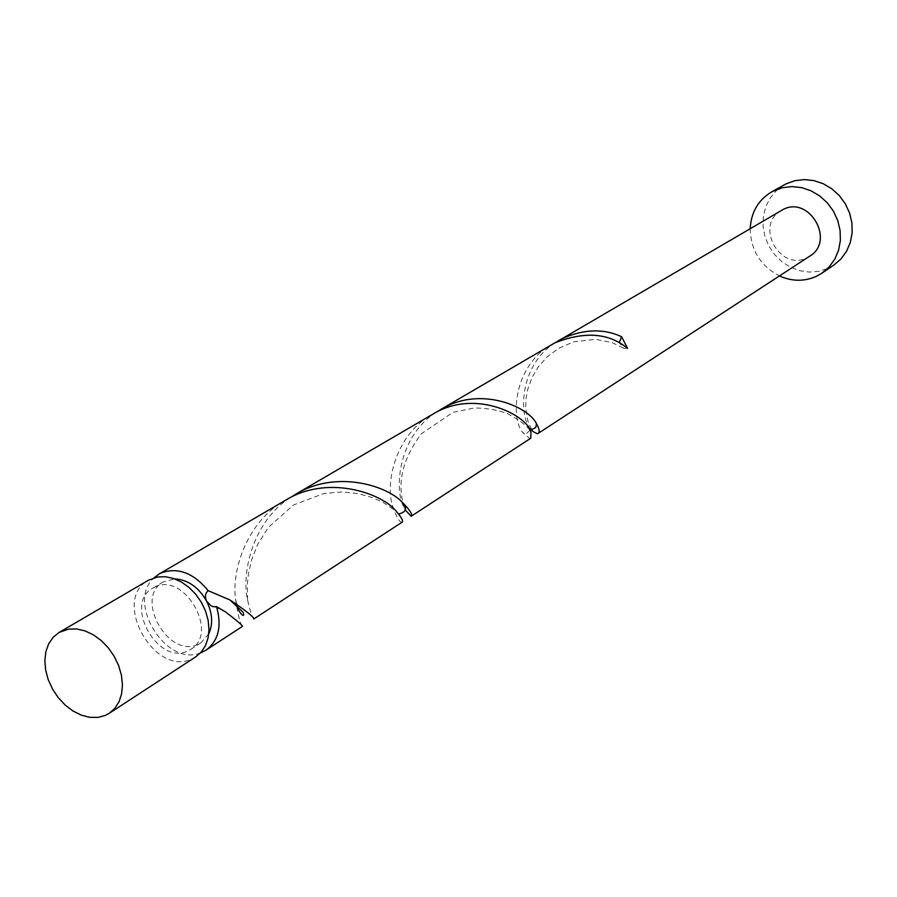<?xml version="1.0" encoding="UTF-8"?>
<svg xmlns="http://www.w3.org/2000/svg" width="897" height="897" viewBox="0 0 897 897"><rect width="100%" height="100%" fill="white"/><g stroke="black" fill="none" stroke-linecap="round" stroke-linejoin="round"><path stroke-width="0.67" stroke-dasharray="4.49 3.36" d="M195.804 656.828L192.059 658.847C154.497 677.639 111.172 599.633 148.465 580.236M154.654 587.143C183.93 571.299 219.72 633.013 190.769 649.35L187.91 650.897C157.95 666.011 123.158 603.681 152.905 588.073L154.654 587.143M208.743 633.921L201.018 642.734L198.17 644.27C168.311 659.362 133.765 597.436 163.411 581.861L174.747 578.89M784.337 184.782L776.533 190.456L770.265 197.822L765.814 206.534L763.381 216.166L763.067 226.235L764.894 236.281L768.751 245.812L774.47 254.4L781.769 261.621L790.302 267.138L799.687 270.681L809.464 272.083L819.174 271.253L828.346 268.214L833.93 265.03M781.399 210.414C754.265 224.777 779.852 272.004 806.986 257.697L809.688 256.183M290.381 497.532C252.36 521.729 241.259 573.755 247.572 599.958C250.151 611.025 252.147 617.282 253.559 618.728L253.75 619.008M402.17 522.144L401.542 522.189C399.109 521.639 396.272 516.638 393.009 507.197C384.488 483.898 395.409 434.518 432.163 414.47M530.789 438.207L529.847 438.498L522.716 432.567C509.877 417.127 514.564 364.597 551.913 344.504M200.513 652.87C166.136 667.368 125.771 602.044 154.116 577.78M242.28 626.084C240.205 624.077 237.929 614.905 235.451 598.557C231.74 569.023 247.572 521.135 285.1 500.403M436.424 412.149C398.649 435.707 393.447 489.37 404.166 507.837L405.152 509.877M555.411 342.587C519.273 364.821 518.152 416.982 531.215 429.585M750.195 228.645C750.711 250.117 760.443 265.882 779.415 275.94M627.552 348.384L623.886 348.328L619.233 342.71M190.769 649.35L201.018 642.734M152.905 588.073L163.411 581.861M531.517 429.416L527.873 421.018L525.687 407.619L525.99 398.806L527.795 389.096L531.977 377.592L538.469 366.615L547.159 356.849L558.708 348.271L573.901 341.757L595.586 339.324L612.113 342.576L623.886 348.328M530.071 430.325L526.147 433.8L522.716 432.567M404.166 507.837C402.405 499.147 392.146 472.865 421.287 433.823L452.963 412.351L474.132 408.012C486.084 407.944 497.297 409.862 507.769 413.752C520.989 420.973 528.714 427.129 530.934 432.208M398.683 514.015L393.009 507.197M247.572 599.958L247.337 583.745L248.536 573.127L251.597 559.941L257.618 544.546L268.169 527.582L293.521 504.977L324.03 493.451L342.138 491.96L358.464 493.675L372.412 497.6L383.041 502.376L396.317 511.335M236.651 603.973L235.451 598.557M215.033 606.854L225.349 611.799"/><path stroke-width="1.35" d="M105.364 715.402L109.199 713.339L114.861 708.327L119.077 701.667L121.656 693.673L122.452 684.691L121.42 675.161L118.617 665.529L114.154 656.256L108.245 647.78L101.182 640.503L93.299 634.784L84.968 630.871L76.593 628.954L68.564 629.111L59.18 632.396L53.215 637.206L48.707 643.721L45.882 651.626L44.85 660.54L45.646 670.037L48.236 679.679L52.497 689.008L58.215 697.586L65.133 705.02L72.926 710.962L81.246 715.133L89.678 717.32L97.851 717.421L105.364 715.402M59.18 632.396L148.465 580.236L157.603 576.973L165.373 576.715L173.457 578.442L181.463 582.063L189.009 587.423L195.748 594.263L201.343 602.268L205.536 611.059L208.138 620.208L209.001 629.29L208.115 637.868L205.514 645.548L201.343 651.962L195.804 656.828L109.199 713.339M174.747 578.89C187.966 579.731 198.607 587.176 206.68 601.248C212.488 613.167 213.183 624.065 208.743 633.921M779.415 275.94C792.006 281.523 804.317 281.669 816.348 276.366L821.988 273.148L829.142 266.97L834.748 259.233L838.56 250.297L840.366 240.553L840.097 230.473L837.753 220.516L833.425 211.165L827.326 202.845L819.746 195.95L811.034 190.792L801.604 187.63L791.905 186.587L782.386 187.697L771.734 191.823C758.29 199.953 751.114 212.23 750.195 228.645M821.988 273.148L833.93 265.03L841.005 258.919L846.566 251.261L850.345 242.425L852.15 232.805L851.903 222.86L849.582 213.026L845.322 203.798L839.3 195.58L831.811 188.785L823.211 183.717L813.893 180.6L804.295 179.579L794.877 180.689L786.064 183.863L771.734 191.823M531.215 429.585L532.818 431.423L537.18 433.711L538.144 433.397C539.949 432.107 539.389 428.867 536.484 423.676C528.423 406.722 481.689 386.517 443.712 407.821L436.424 412.149M538.144 433.397L809.688 256.183C835.69 240.957 809.273 195.064 782.868 209.629L555.411 342.587M619.233 342.71L621.643 336.734C603.356 328.291 583.353 329.02 561.634 338.909L558.797 340.479M621.643 336.734L627.552 348.384C608.906 332.888 584.653 331.071 554.772 342.912L440.528 409.581M154.116 577.78L159.004 574.069L288.778 498.362C330.634 474.905 382.918 494.012 396.317 511.335C401.531 517.502 403.482 521.101 402.17 522.144L253.75 619.008C254.49 617.495 246.552 611.149 229.946 599.958L208.216 590.697C205.166 593.119 204.651 596.64 206.68 601.248L210.997 605.8L213.699 606.776L216.502 606.619C222.052 626.128 218.565 640.649 206.018 650.157L200.513 652.87M216.502 606.619L225.349 611.799C237.122 620.746 242.807 625.624 242.403 626.409L242.28 626.084M159.004 574.069L161.023 573.015C177.718 566.915 193.449 572.813 208.216 590.697M405.152 509.877L411.196 516.246C412.979 514.676 409.716 509.709 401.408 501.367C384.465 484.694 336.936 471.284 299.105 492.318L290.381 497.532M295.472 494.337L435.381 412.687C477.484 388.984 527.84 416.152 530.934 432.208L530.789 438.207L411.196 516.246M206.018 650.157L242.403 626.409M532.818 431.423L531.517 429.416M536.484 423.676L535.756 427.566L530.071 430.325M401.408 501.367C407.597 507.837 406.7 512.052 398.683 514.015M229.946 599.958L243.053 612.18C246.137 619.995 237.47 611.967 236.651 603.973"/></g></svg>
